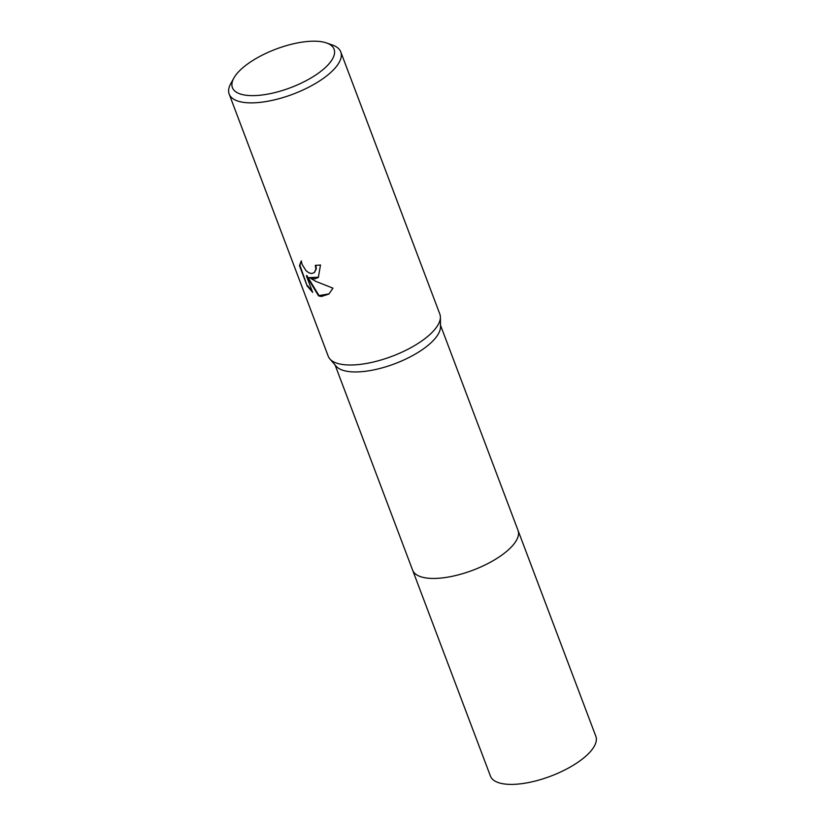 <?xml version="1.0" encoding="UTF-8"?>
<svg xmlns="http://www.w3.org/2000/svg" width="825" height="825" viewBox="0 0 825 825"><rect width="100%" height="100%" fill="white"/><g stroke="black" fill="none" stroke-linecap="round" stroke-linejoin="round"><path stroke-width="1.24" d="M326.618 42.983L332.578 45.086A59.648 22.636 159.3 0 1 340.766 51.913L439.818 314.047A59.648 22.636 159.3 0 1 440.395 317.14L440.509 326.741A56.327 21.378 159.3 0 1 409.623 357.173A56.327 21.378 159.3 0 1 352.605 371.889A56.327 21.378 159.3 0 1 336.115 366.197L329.845 358.916A59.648 22.636 159.3 0 1 328.226 356.214L229.175 94.081A59.648 22.636 159.3 0 1 230.804 83.542L233.888 78.014A54.347 20.625 159.3 0 1 316.687 41.25A54.347 20.625 159.3 0 1 326.618 42.983A54.347 20.625 159.3 0 1 316.841 74.26A54.347 20.625 159.3 0 1 249.789 95.566A54.347 20.625 159.3 0 1 233.888 78.014M517.914 530.093A56.337 21.378 159.3 0 1 517.997 530.31A56.327 21.378 159.3 0 1 490.916 561.938A56.327 21.378 159.3 0 1 430.629 578.377A56.327 21.378 159.3 0 1 412.613 570.137A56.337 21.378 159.3 0 1 412.531 569.92M440.395 317.14A59.648 22.636 159.3 0 1 407.694 349.367A59.648 22.636 159.3 0 1 347.315 364.939A59.648 22.636 159.3 0 1 329.845 358.916M314.799 278.902L309.354 277.602L315.728 281.346L332.949 288.162L328.855 294.071L321.441 296.464L318.625 295.917L306.415 275.87L312.654 292.38L307.178 286.007L299.475 265.65L301.28 260.855L302.074 264.412L305.972 270.579L308.632 272.662L311.345 273.539L314.243 272.683L315.923 269.115L315.305 265.351A59.648 22.636 -20.7 0 0 320.492 265L318.347 277.417L314.799 278.902M340.766 51.913A59.648 22.636 159.3 0 1 312.097 85.398A59.648 22.636 159.3 0 1 248.263 102.805A59.648 22.636 159.3 0 1 229.175 94.081M315.831 265.33L316.336 268.785L314.428 272.518M318.553 277.241L309.354 277.602M306.415 275.87L306.828 275.529L319.028 295.577L318.625 295.917M319.028 295.577L329.062 293.896M301.29 260.947L299.908 265.299L307.178 286.007M307.601 285.667L312.242 291.277M412.603 570.137A56.337 21.378 159.3 0 0 450.419 576.665A56.337 21.378 159.3 0 0 505.694 552.152A56.337 21.378 159.3 0 0 517.997 530.31L595.825 736.271A56.337 21.378 159.3 0 1 583.523 758.113A56.337 21.378 159.3 0 1 528.237 782.616A56.337 21.378 159.3 0 1 490.432 776.088L335.105 365.021M517.997 530.31L440.488 325.194"/></g></svg>
